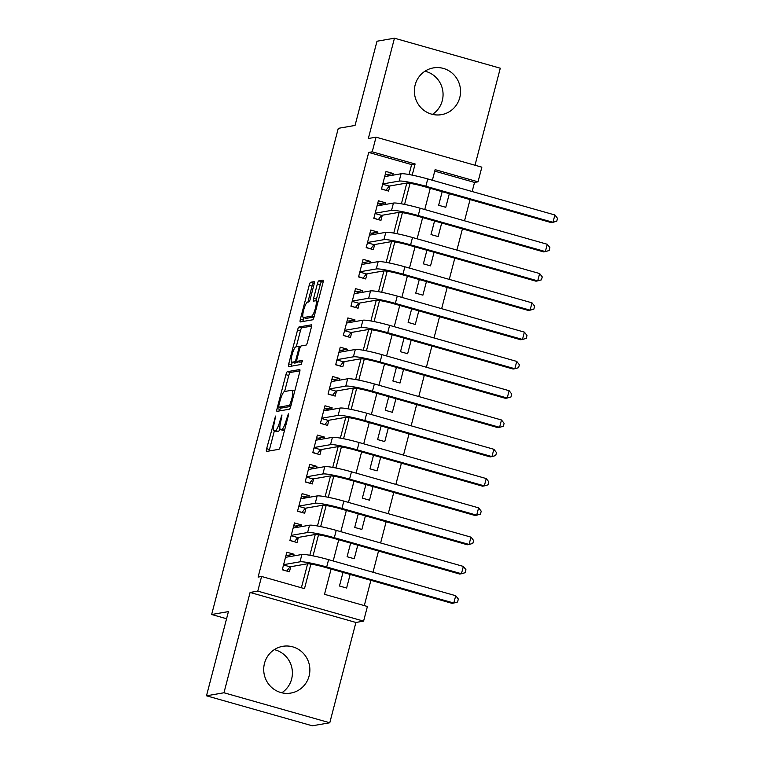 <?xml version="1.0" encoding="UTF-8"?>
<svg xmlns="http://www.w3.org/2000/svg" width="764" height="764" viewBox="0 0 764 764"><rect width="100%" height="100%" fill="white"/><g stroke="black" fill="none" stroke-linecap="round" stroke-linejoin="round"><path stroke-width="1.15" d="M275.603 416.055L266.636 448.697A2.989 0.63 -74.2 0 0 266.512 451.448A2.989 0.63 -74.2 0 0 266.579 451.448L278.927 449.308A2.989 0.63 -74.2 0 0 280.359 446.31L288.314 415.769L288.362 413.84L286.328 419.894A9.55 2.015 -74.2 0 1 281.735 429.473L280.703 429.645A9.55 2.015 -74.2 0 1 280.493 429.635A9.55 2.015 -74.2 0 1 280.904 420.83L281.983 414.947L279.949 420.993A9.55 2.015 -74.2 0 1 275.355 430.581L274.324 430.753A9.55 2.015 -74.2 0 1 274.114 430.743A9.55 2.015 -74.2 0 1 274.524 421.938L275.603 416.055M424.975 71.214A23.722 23.063 -99.8 0 1 442.289 100.628A23.722 23.063 -99.8 0 1 432.462 114.371M415.148 84.947A23.722 23.063 80.2 0 0 441.516 114.648A23.722 23.063 80.2 0 0 459.766 97.601A23.722 23.063 80.2 0 0 433.398 67.9A23.722 23.063 80.2 0 0 415.148 84.947M274.305 649.629A23.722 23.063 -99.8 0 1 291.619 679.053A23.722 23.063 -99.8 0 1 281.792 692.786M264.487 663.372A23.722 23.063 80.2 0 0 290.845 693.063A23.722 23.063 80.2 0 0 309.095 676.016A23.722 23.063 80.2 0 0 282.737 646.325A23.722 23.063 80.2 0 0 264.487 663.372M314.042 284.428A2.989 0.63 -74.2 0 0 314.176 281.677A2.989 0.63 -74.2 0 0 314.109 281.668L310.642 282.269A2.989 0.63 -74.2 0 0 309.21 285.268L300.376 319.19A2.989 0.63 -74.2 0 0 300.242 321.94A2.989 0.63 -74.2 0 0 300.309 321.94L312.657 319.801A2.989 0.63 -74.2 0 0 314.099 316.812L322.933 282.89A2.989 0.63 -74.2 0 0 323.057 280.13A2.989 0.63 -74.2 0 0 322.991 280.13L318.808 280.856A2.989 0.63 -74.2 0 0 317.375 283.855L313.593 298.371A2.989 0.63 -74.2 0 0 313.469 301.121A2.989 0.63 -74.2 0 0 313.526 301.121L315.608 300.768A7.984 1.69 -74.2 0 1 315.78 300.768A7.984 1.69 -74.2 0 1 315.331 308.522A7.984 1.69 -74.2 0 1 311.597 316.143L303.47 317.557A7.984 1.69 -74.2 0 1 303.298 317.547A7.984 1.69 -74.2 0 1 303.738 309.792A7.984 1.69 -74.2 0 1 307.472 302.172L308.828 301.942A2.989 0.63 -74.2 0 0 310.27 298.944L314.042 284.428M409.026 174.526L411.615 164.585L368.716 152.428L372.211 151.816L376.031 137.176L481.845 167.173L478.025 181.822L435.127 169.656L432.376 180.237M206.49 695.794L223.967 692.767L329.781 722.773L312.304 725.8L206.49 695.794L228.426 611.601L211.647 614.504L338.28 128.342L355.059 125.43L376.996 41.227L394.463 38.2L368.334 138.504L376.031 137.176M329.781 722.773L355.909 622.459L250.095 592.453L223.967 692.767M250.095 592.453L257.783 591.126L261.594 576.476L304.492 588.643L310.891 564.099M368.716 152.428L258.098 577.087L261.594 576.476M287.359 371.676A2.989 0.63 -74.2 0 0 285.917 374.675L277.084 408.597A2.989 0.63 -74.2 0 0 276.96 411.347A2.989 0.63 -74.2 0 0 277.026 411.347L289.375 409.208A2.989 0.63 -74.2 0 0 290.807 406.209L299.641 372.288A2.989 0.63 -74.2 0 0 299.774 369.537A2.989 0.63 -74.2 0 0 299.708 369.537L287.359 371.676L290.215 372.488A2.989 0.63 -74.2 0 0 288.782 375.477L284.609 391.502M288.725 363.893L297.568 329.972A2.989 0.63 -74.2 0 1 299.001 326.973L311.349 324.834A2.989 0.63 -74.2 0 1 311.416 324.834A2.989 0.63 -74.2 0 1 311.292 327.584L307.51 342.11A2.989 0.63 -74.2 0 1 306.068 345.099L301.064 345.968A2.989 0.63 -74.2 0 0 299.631 348.967L297.12 358.593A2.989 0.63 -74.2 0 0 296.995 361.343A2.989 0.63 -74.2 0 0 297.053 361.343L302.315 360.446L301.226 364.466L288.668 366.644A2.989 0.63 -74.2 0 1 288.601 366.644A2.989 0.63 -74.2 0 1 288.725 363.893L291.59 364.705L292.192 362.384M475.007 165.234L500.286 68.206L394.463 38.2M442.175 191.688L438.641 205.268L445.784 207.302L449.327 193.712M434.554 220.968L431.011 234.558L438.164 236.582L441.697 222.992M426.923 250.258L423.38 263.847L430.533 265.872L434.067 252.282M419.293 279.548L415.75 293.137L422.903 295.162L426.446 281.572M411.662 308.828L408.129 322.418L415.272 324.452L418.815 310.862M404.032 338.118L400.498 351.707L407.642 353.732L411.185 340.142M396.411 367.408L392.868 380.997L400.021 383.022L403.554 369.432M388.781 396.688L385.237 410.278L392.39 412.312L395.924 398.722M381.15 425.978L377.607 439.567L384.76 441.592L388.303 428.002M373.52 455.268L369.977 468.857L377.129 470.882L380.673 457.292M365.889 484.557L362.356 498.147L369.499 500.172L373.042 486.582M358.259 513.838L354.725 527.427L361.869 529.452L365.412 515.872M350.638 543.128L347.095 556.717L354.248 558.742L357.781 545.152M293.548 555.944L293.997 554.244L286.844 552.21L282.269 569.782L289.422 571.816L290.75 566.687M301.178 526.654L301.627 524.954L294.474 522.929L289.9 540.501L297.043 542.526L298.38 537.398M308.809 497.374L309.248 495.664L302.105 493.639L297.53 511.211L304.674 513.236L306.011 508.117M316.439 468.084L316.879 466.384L309.735 464.35L305.151 481.922L312.304 483.956L313.641 478.827M324.07 438.794L324.509 437.094L317.356 435.069L312.782 452.641L319.935 454.666L321.272 449.538M331.691 409.514L332.139 407.804L324.986 405.779L320.412 423.351L327.565 425.376L328.892 420.257M339.321 380.224L339.77 378.514L332.617 376.49L328.042 394.062L335.186 396.096L336.523 390.967M346.952 350.934L347.4 349.234L340.247 347.209L335.673 364.781L342.816 366.806L344.153 361.678M354.582 321.644L355.021 319.944L347.878 317.919L343.294 335.491L350.447 337.516L351.784 332.388M362.212 292.364L362.652 290.654L355.508 288.63L350.924 306.202L358.077 308.226L359.414 303.107M369.843 263.074L370.282 261.374L363.129 259.34L358.555 276.912L365.708 278.946L367.045 273.818M377.464 233.784L377.913 232.084L370.76 230.059L366.185 247.631L373.338 249.656L374.666 244.528M385.094 204.504L385.543 202.794L378.39 200.77L373.816 218.342L380.959 220.366L382.296 215.247M301.388 587.764L307.625 563.803M309.85 555.256L315.255 534.514M317.48 525.966L322.886 505.224M325.111 496.686L330.516 475.943M332.741 467.396L338.146 446.653M340.372 438.106L345.767 417.364M348.002 408.816L353.398 388.083M355.623 379.536L361.028 358.793M363.253 350.246L368.659 329.504M370.884 320.956L376.289 300.214M378.514 291.676L383.92 270.933M386.145 262.386L391.54 241.644M393.766 233.096L399.171 212.354M401.396 203.807L406.801 183.073M392.725 175.214L393.164 173.514L386.021 171.48L381.446 189.052L388.589 191.086L389.926 185.958M364.304 605.604L370.893 580.325M372.994 572.255L378.514 551.035M380.615 542.965L386.145 521.745M388.246 513.685L393.775 492.455M395.876 484.395L401.406 463.175M403.507 455.105L409.036 433.885M411.137 425.815L416.666 404.595M418.767 396.535L424.287 375.315M426.388 367.245L431.918 346.025M434.019 337.955L439.548 316.735M441.649 308.675L447.179 287.445M449.28 279.385L454.809 258.165M456.91 250.095L462.43 228.875M464.531 220.815L470.061 199.585M472.162 191.525L474.53 182.424L434.745 171.146M343.007 572.417L339.464 586.007L346.617 588.032L350.151 574.442M211.647 614.504L226.564 618.735M474.53 182.424L478.025 181.822M331.099 569.037L324.509 594.316L367.408 606.482L363.597 621.122L257.783 591.126M355.909 622.459L363.597 621.122M412.207 175.128L415.11 163.983L372.211 151.816M313.03 555.858L318.521 534.81M320.66 526.577L326.142 505.52M328.291 497.288L333.772 476.239M335.921 467.998L341.403 446.95M343.552 438.708L349.033 417.66M351.182 409.428L356.664 388.37M358.803 380.138L364.285 359.09M366.433 350.848L371.915 329.8M374.064 321.568L379.546 300.51M381.694 292.278L387.176 271.23M389.325 262.988L394.807 241.94M396.946 233.698L402.437 212.65M404.576 204.418L410.058 183.36M430.275 188.307L424.746 209.527M422.645 217.597L417.115 238.817M415.014 246.877L409.485 268.107M407.384 276.167L401.854 297.387M399.753 305.457L394.234 326.677M392.133 334.747L386.603 355.967M384.502 364.027L378.973 385.247M376.872 393.317L371.342 414.537M369.241 422.607L363.712 443.827M361.611 451.887L356.081 473.117M353.98 481.177L348.46 502.397M346.359 510.467L340.83 531.687M338.729 539.756L333.199 560.977M411.615 164.585L415.11 163.983M293.997 554.244L287.684 555.332M301.627 524.954L295.315 526.052M309.248 495.664L302.945 496.762M316.879 466.384L310.576 467.472M324.509 437.094L318.206 438.183M332.139 407.804L325.836 408.902M339.77 378.514L333.457 379.613M347.4 349.234L341.088 350.323M355.021 319.944L348.718 321.042M362.652 290.654L356.349 291.752M370.282 261.374L363.979 262.463M377.913 232.084L371.6 233.182M385.543 202.794L379.231 203.892M393.164 173.514L386.861 174.603M274.114 430.743L276.979 431.555A9.55 2.015 -74.2 0 0 277.189 431.564L274.324 430.753M280.082 429.187A9.55 2.015 -74.2 0 1 278.211 431.383L277.189 431.564M280.493 429.635L283.358 430.447A9.55 2.015 -74.2 0 0 283.568 430.457L280.703 429.645M281.735 429.473L284.542 430.266L283.568 430.457M274.372 430.82L269.501 449.509A2.989 0.63 -74.2 0 0 269.205 450.999M299.937 370.798L290.215 372.488M280.398 407.651L279.949 409.399A2.989 0.63 -74.2 0 0 279.653 410.889M278.87 405.264L278.784 407.193L289.671 405.312L291.752 399.047A9.55 2.015 -74.2 0 0 292.163 390.242A9.55 2.015 -74.2 0 0 291.953 390.232L284.552 391.512A9.55 2.015 -74.2 0 0 279.958 401.1L278.87 405.264M281.601 407.976L278.822 407.193M290.75 406.429L281.687 408.005M296.251 346.799L300.424 330.783L297.568 329.972M311.578 326.104L301.856 327.785A2.989 0.63 -74.2 0 0 300.424 330.783M299.794 362.126A2.989 0.63 -74.2 0 0 299.851 362.155A2.989 0.63 -74.2 0 0 299.918 362.155L302.372 361.735M295.869 346.866A7.984 1.69 -74.2 0 0 292.134 354.486A7.984 1.69 -74.2 0 0 291.686 362.241A7.984 1.69 -74.2 0 0 291.858 362.251L294.723 361.754A2.989 0.63 -74.2 0 0 296.155 358.755L298.667 349.129A2.989 0.63 -74.2 0 0 298.791 346.378A2.989 0.63 -74.2 0 0 298.734 346.369L295.869 346.866M291.686 362.241L294.541 363.053A7.984 1.69 -74.2 0 0 294.723 363.062L291.858 362.251M298.256 361.706A2.989 0.63 -74.2 0 1 297.588 362.566L294.723 363.062M291.59 364.705A2.989 0.63 -74.2 0 0 291.304 366.185M303.298 317.547L306.154 318.359A7.984 1.69 -74.2 0 0 306.326 318.368L303.47 317.557M314.033 317.031L306.326 318.368M323.22 281.4L321.673 281.668A2.989 0.63 -74.2 0 0 320.231 284.657L316.449 299.182A2.989 0.63 -74.2 0 0 316.143 300.873M303.833 317.7L303.232 320.001A2.989 0.63 -74.2 0 0 302.945 321.491M314.338 282.938L313.507 283.081A2.989 0.63 -74.2 0 0 312.065 286.08L307.892 302.105M290.826 556.421L286.147 554.903M286.357 570.947L282.336 569.543M283.53 564.959L290.053 566.812L307.147 563.842A15.204 1.499 14.6 0 1 324.939 567.289L452.059 603.34L453.806 603.035L326.686 566.993A22.805 2.254 -165.4 0 0 299.994 561.817L283.606 564.663M455.716 595.71L458.333 599.052L457.579 601.984L453.806 603.035L455.716 595.71L328.596 559.668A22.805 2.254 -165.4 0 0 301.904 554.492L285.507 557.338M290.053 566.812L286.93 570.842M298.457 527.131L293.777 525.613M293.987 541.657L289.957 540.253M291.151 535.669L297.683 537.522L314.778 534.561A15.204 1.499 14.6 0 1 332.569 538.009L459.689 574.05L461.437 573.745L334.317 537.703A22.805 2.254 -165.4 0 0 307.625 532.527L291.237 535.373M463.347 566.42L465.964 569.763L465.2 572.694L461.437 573.745L463.347 566.42L336.227 530.378A22.805 2.254 -165.4 0 0 309.535 525.212L293.137 528.048M297.683 537.522L294.56 541.561M306.087 497.841L301.408 496.323M301.618 512.377L297.588 510.963M298.781 506.389L305.304 508.232L322.398 505.271A15.204 1.499 14.6 0 1 340.2 508.719L467.32 544.761L469.067 544.455L341.947 508.413A22.805 2.254 -165.4 0 0 315.255 503.247L298.858 506.083M470.977 537.14L473.594 540.482L472.83 543.405L469.067 544.455L470.977 537.14L343.848 501.098A22.805 2.254 -165.4 0 0 317.156 495.922L300.768 498.768M305.304 508.232L302.191 512.272M313.717 468.552L309.028 467.033M309.248 483.087L305.218 481.683M306.412 477.099L312.934 478.952L330.029 475.982A15.204 1.499 14.6 0 1 347.821 479.429L474.95 515.471L476.698 515.175L349.568 479.123A22.805 2.254 -165.4 0 0 322.886 473.957L306.488 476.803M478.598 507.85L481.224 511.192L480.461 514.124L476.698 515.175L478.598 507.85L351.478 471.808A22.805 2.254 -165.4 0 0 324.786 466.632L308.398 469.478M312.934 478.952L309.821 482.982M321.338 439.271L316.659 437.753M316.869 453.797L312.848 452.393M314.042 447.809L320.565 449.662L337.659 446.692A15.204 1.499 14.6 0 1 355.451 450.149L482.581 486.19L484.328 485.885L357.199 449.843A22.805 2.254 -165.4 0 0 330.506 444.667L314.119 447.513M486.229 478.56L488.855 481.903L488.091 484.834L484.328 485.885L486.229 478.56L359.109 442.518A22.805 2.254 -165.4 0 0 332.416 437.352L316.029 440.188M320.565 449.662L317.452 453.701M328.969 409.981L324.289 408.463M324.499 424.507L320.479 423.103M321.673 418.529L328.195 420.372L345.29 417.411A15.204 1.499 14.6 0 1 363.081 420.859L490.201 456.901L491.949 456.595L364.829 420.553A22.805 2.254 -165.4 0 0 338.137 415.377L321.749 418.223M493.859 449.28L496.485 452.613L495.721 455.545L491.949 456.595L493.859 449.28L366.739 413.228A22.805 2.254 -165.4 0 0 340.047 408.062L323.649 410.908M328.195 420.372L325.072 424.412M336.599 380.692L331.92 379.173M332.13 395.227L328.1 393.823M329.294 389.239L335.826 391.092L352.92 388.122A15.204 1.499 14.6 0 1 370.712 391.569L497.832 427.611L499.58 427.315L372.46 391.263A22.805 2.254 -165.4 0 0 345.767 386.097L329.379 388.943M501.49 419.99L504.106 423.332L503.342 426.255L499.58 427.315L501.49 419.99L374.37 383.948A22.805 2.254 -165.4 0 0 347.677 378.772L331.28 381.618M335.826 391.092L332.703 395.122M344.23 351.411L339.55 349.893M339.76 365.937L335.73 364.533M336.924 359.949L343.447 361.802L360.541 358.832A15.204 1.499 14.6 0 1 378.342 362.279L505.462 398.331L507.21 398.025L380.09 361.983A22.805 2.254 -165.4 0 0 353.398 356.807L337 359.653M509.12 390.7L511.737 394.043L510.973 396.974L507.21 398.025L509.12 390.7L381.99 354.658A22.805 2.254 -165.4 0 0 355.308 349.482L338.91 352.328M343.447 361.802L340.333 365.841M351.86 322.121L347.181 320.603M347.391 336.647L343.361 335.243M344.554 330.659L351.077 332.512L368.172 329.551A15.204 1.499 14.6 0 1 385.973 332.999L513.093 369.041L514.841 368.735L387.72 332.693A22.805 2.254 -165.4 0 0 361.028 327.517L344.631 330.363M516.741 361.41L519.367 364.753L518.603 367.685L514.841 368.735L516.741 361.41L389.621 325.368A22.805 2.254 -165.4 0 0 362.929 320.202L346.541 323.038M351.077 332.512L347.964 336.552M359.481 292.832L354.802 291.313M355.021 307.367L350.991 305.953M352.185 301.379L358.708 303.222L375.802 300.262A15.204 1.499 14.6 0 1 393.594 303.709L520.723 339.751L522.471 339.445L395.341 303.403A22.805 2.254 -165.4 0 0 368.649 298.237L352.261 301.073M524.371 332.13L526.998 335.472L526.234 338.395L522.471 339.445L524.371 332.13L397.251 296.088A22.805 2.254 -165.4 0 0 370.559 290.912L354.171 293.758M358.708 303.222L355.594 307.262M367.112 263.542L362.432 262.023M362.642 278.077L358.622 276.673M359.815 272.089L366.338 273.942L383.433 270.972A15.204 1.499 14.6 0 1 401.224 274.419L528.344 310.461L530.092 310.165L402.972 274.123A22.805 2.254 -165.4 0 0 376.28 268.947L359.892 271.793M532.002 302.84L534.628 306.183L533.864 309.114L530.092 310.165L532.002 302.84L404.882 266.798A22.805 2.254 -165.4 0 0 378.19 261.622L361.802 264.468M366.338 273.942L363.225 277.972M374.742 234.262L370.062 232.743M370.273 248.787L366.252 247.383M367.446 242.799L373.968 244.652L391.063 241.691A15.204 1.499 14.6 0 1 408.855 245.139L535.975 281.181L537.722 280.875L410.602 244.833A22.805 2.254 -165.4 0 0 383.91 239.657L367.522 242.503M539.632 273.55L542.249 276.893L541.495 279.825L537.722 280.875L539.632 273.55L412.512 237.508A22.805 2.254 -165.4 0 0 385.82 232.342L369.423 235.178M373.968 244.652L370.846 248.692M382.372 204.972L377.693 203.453M377.903 219.497L373.873 218.093M375.067 213.519L381.599 215.362L398.693 212.402A15.204 1.499 14.6 0 1 416.485 215.849L543.605 251.891L545.353 251.585L418.233 215.543A22.805 2.254 -165.4 0 0 391.54 210.377L375.143 213.213M547.263 244.27L549.879 247.603L549.115 250.535L545.353 251.585L547.263 244.27L420.143 208.219A22.805 2.254 -165.4 0 0 393.45 203.052L377.053 205.898M381.599 215.362L378.476 219.402M390.003 175.682L385.323 174.163M385.533 190.217L381.503 188.813M382.697 184.229L389.22 186.082L406.314 183.112A15.204 1.499 14.6 0 1 424.115 186.559L551.236 222.601L552.983 222.305L425.863 186.254A22.805 2.254 -165.4 0 0 399.171 181.087L382.774 183.933M554.893 214.98L557.51 218.323L556.746 221.245L552.983 222.305L554.893 214.98L427.764 178.938A22.805 2.254 -165.4 0 0 401.071 173.762L384.684 176.608M389.22 186.082L386.106 190.112M275.451 418.395L274.591 418.147M288.209 416.179L287.359 415.941M281.83 417.287L280.98 417.048M278.211 431.383L275.355 430.581M280.799 421.241L279.949 420.993M287.178 420.133L286.328 419.894M269.501 449.509L266.636 448.697M279.949 409.399L277.084 408.597M288.782 375.477L285.917 374.675M290.95 405.674L289.671 405.312M291.523 403.459L290.673 403.22M292.612 399.286L291.752 399.047M301.856 327.785L299.001 326.973M299.918 362.155L297.053 361.343M297.588 362.566L294.723 361.754M297.015 359.004L296.155 358.755M299.526 349.368L298.667 349.129M300.386 346.846L298.848 346.407M314.09 316.85L311.597 316.143M316.449 299.182L313.593 298.371M320.231 284.657L317.375 283.855M321.673 281.668L318.808 280.856M303.232 320.001L300.376 319.19M312.065 286.08L309.21 285.268M313.507 283.081L310.642 282.269M299.994 561.817L301.904 554.492M326.686 566.993L328.596 559.668M307.625 532.527L309.535 525.212M334.317 537.703L336.227 530.378M315.255 503.247L317.156 495.922M341.947 508.413L343.848 501.098M322.886 473.957L324.786 466.632M349.568 479.123L351.478 471.808M330.506 444.667L332.416 437.352M357.199 449.843L359.109 442.518M338.137 415.377L340.047 408.062M364.829 420.553L366.739 413.228M345.767 386.097L347.677 378.772M372.46 391.263L374.37 383.948M353.398 356.807L355.308 349.482M380.09 361.983L381.99 354.658M361.028 327.517L362.929 320.202M387.72 332.693L389.621 325.368M368.649 298.237L370.559 290.912M395.341 303.403L397.251 296.088M376.28 268.947L378.19 261.622M402.972 274.123L404.882 266.798M383.91 239.657L385.82 232.342M410.602 244.833L412.512 237.508M391.54 210.377L393.45 203.052M418.233 215.543L420.143 208.219M399.171 181.087L401.071 173.762M425.863 186.254L427.764 178.938M281.639 408.005L278.784 407.193M294.78 390.977L292.163 390.242M299.851 362.155L296.995 361.343M300.395 346.827L298.791 346.378M318.101 301.427L315.78 300.768"/></g></svg>
